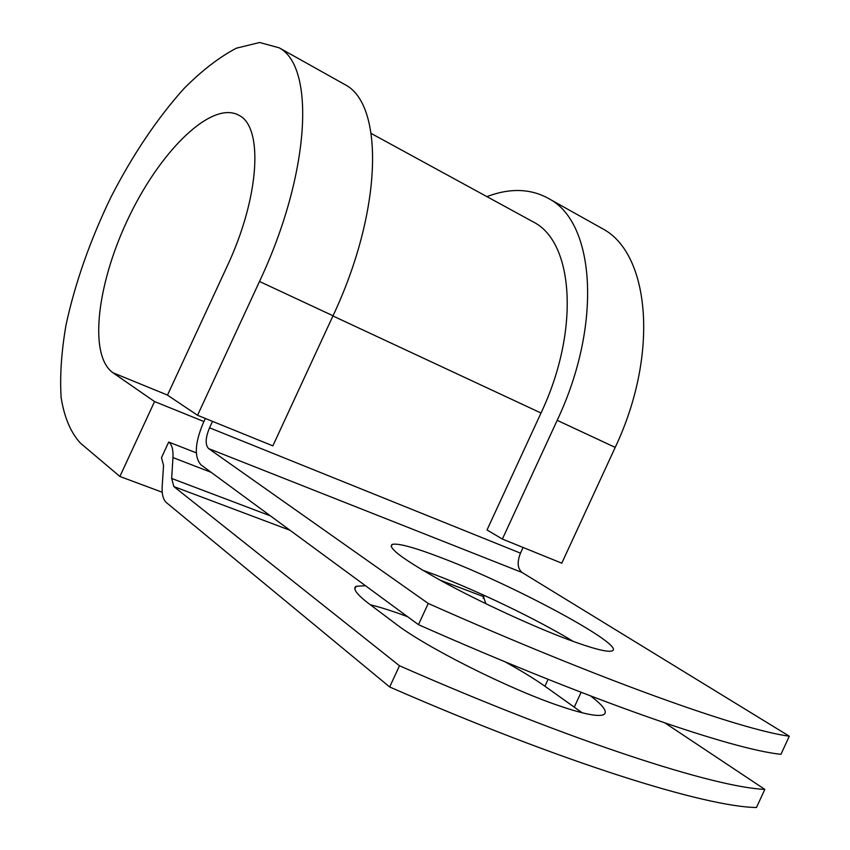 <?xml version="1.0" encoding="UTF-8"?>
<svg xmlns="http://www.w3.org/2000/svg" width="850" height="850" viewBox="0 0 850 850"><rect width="100%" height="100%" fill="white"/><g stroke="black" fill="none" stroke-linecap="round" stroke-linejoin="round"><path stroke-width="1.27" d="M590.644 695.991C603.776 706.01 608.069 712.258 603.511 714.733C598.007 716.933 583.291 713.968 559.364 705.872C508.236 688.67 425.372 646.903 395.505 623.698L368.921 603.702C356.66 594.341 352.389 588.529 356.118 586.287L365.426 585.703M568.321 639.614C592.259 648.465 606.73 652.269 611.724 651.026C628.798 647.031 515.334 585.873 442.978 558.386C415.076 547.602 398.14 542.948 392.169 544.404C387.249 547.719 404.207 560.171 443.031 581.772C480.654 602.289 532.663 626.291 568.321 639.614M573.346 641.463C537.582 619.671 478.136 591.048 435.37 574.855L422.524 570.148M205.371 418.466L203.076 423.417C194.809 443.328 194.129 457.151 201.036 464.897L418.455 624.665C591.908 701.473 732.381 749.498 780.969 754.301L789.299 736.206L522.091 572.496C517.491 568.554 516.949 562.105 520.476 553.148L523.09 547.464M418.455 624.665L428.251 603.468L208.59 448.566C205.073 444.784 205.392 437.856 209.546 427.794L212.521 421.366M504.783 661.683C520.742 670.469 534.129 678.651 544.935 686.237L582.186 712.789M370.345 604.786C380.683 607.282 393.104 611.267 407.639 616.718M173.846 486.572L171.668 478.465L172.954 457.566C173.347 449.746 171.934 444.571 168.714 442.043L161.489 457.651L163.551 465.46L162.191 486.296C161.744 494.254 163.147 499.694 166.419 502.616L389.683 686.981C563.55 762.992 705.936 806.958 756.479 807.5L764.819 789.384C714.935 787.398 573.208 742.039 399.479 665.763L173.846 486.572L289.999 530.273M665.114 723.042L764.819 789.384M428.251 603.468C601.566 680.531 741.391 729.948 789.299 736.206M482.779 594.724L485.902 603.744M389.683 686.981L399.479 665.763M168.714 442.043L196.286 452.848M530.846 220.607L534.14 222.403C573.633 242.972 580.029 330.586 541.014 413.015L487.018 529.964L502.382 539.059L561.786 563.178L615.209 447.397C659.366 354.121 649.708 254.235 603.309 229.139L598.751 226.578M167.503 395.08L112.965 372.778L154.562 401.561L119.882 476.467L80.378 443.105C70.741 432.544 64.324 417.414 61.136 397.726C59.766 376.008 61.402 351.719 66.034 324.859C75.204 282.721 90.217 240.061 111.084 196.871C132.982 154.339 157.409 118.097 184.365 88.145C202.162 70.359 219.491 57.046 236.343 48.195L259.632 42.5L279.236 47.844C315.382 66.767 310.473 173.251 259.494 281.478L197.551 415.289L272.85 445.868L333.019 315.775C382.596 210.651 384.136 105.326 345.557 84.936L341.774 82.832M112.965 372.778C87.816 354.928 97.516 280.978 129.752 215.326C161.617 149.462 212.16 100.257 238.946 115.302C263.532 127.032 259.781 197.094 226.865 266.879L167.471 395.144L197.551 415.289M486.901 196.626C510.531 187.669 531.526 188.541 549.886 199.251C594.883 223.497 602.459 324.626 557.186 420.336L502.382 539.059M119.882 476.467L162.222 492.246M203.936 421.547L154.562 401.561M483.119 598.262L484.415 595.468M208.59 448.566L522.091 572.496M171.668 478.465L270.396 515.865M440.098 580.168L482.885 596.381M172.954 457.566L211.172 472.345M209.546 427.794L520.476 553.148M332.934 315.977L541.014 413.015M548.112 679.341L544.935 686.237M581.113 692.325L574.345 706.987M259.494 281.478L333.019 315.775M557.186 420.336L615.209 447.397M371.174 133.45L534.14 222.403M391.17 546.571L392.169 544.404M356.118 586.287L354.864 588.997M279.236 47.844L345.557 84.936M549.886 199.251L603.309 229.139"/></g></svg>
